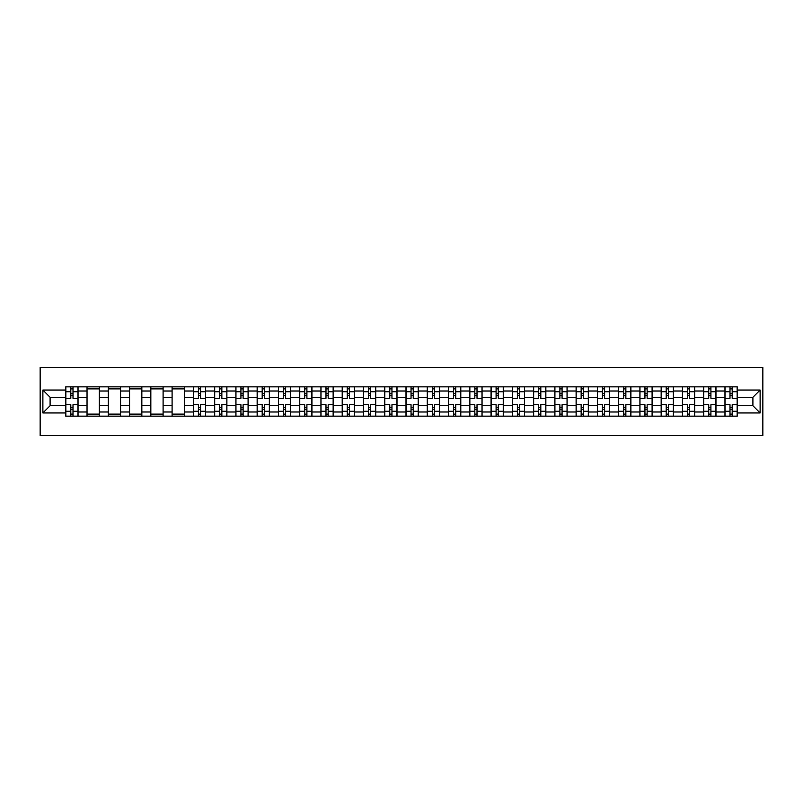 <?xml version="1.0" encoding="UTF-8"?>
<svg xmlns="http://www.w3.org/2000/svg" width="803" height="803" viewBox="0 0 803 803"><rect width="100%" height="100%" fill="white"/><g stroke="black" fill="none" stroke-linecap="round" stroke-linejoin="round"><path stroke-width="1.2" d="M40.15 435.577L762.85 435.577L762.85 367.423L40.15 367.423L40.15 435.577M87.035 416.155L87.035 391.001L78.042 391.001L78.042 416.155M78.042 391.001L78.042 386.845M87.035 391.001L87.035 386.845M99.311 386.845L99.311 416.155M108.305 416.155L108.305 386.845M120.57 386.845L120.57 416.155M129.564 416.155L129.564 386.845M141.84 386.845L141.84 416.155M150.834 416.155L150.834 386.845M163.099 386.845L163.099 416.155M172.093 416.155L172.093 386.845M184.359 386.845L184.359 416.155M193.362 416.155L193.362 386.845M205.628 386.845L205.628 416.155M214.622 416.155L214.622 386.845M226.888 386.845L226.888 416.155M235.891 416.155L235.891 386.845M248.157 386.845L248.157 416.155M257.151 416.155L257.151 386.845M269.417 386.845L269.417 416.155M278.41 416.155L278.41 386.845M290.686 386.845L290.686 416.155M299.68 416.155L299.68 386.845M311.945 386.845L311.945 416.155M320.939 416.155L320.939 386.845M333.215 386.845L333.215 416.155M342.208 416.155L342.208 386.845M354.474 386.845L354.474 416.155M363.468 416.155L363.468 386.845M375.734 386.845L375.734 416.155M384.737 416.155L384.737 386.845M397.003 386.845L397.003 416.155M405.997 416.155L405.997 386.845M418.263 386.845L418.263 416.155M427.266 416.155L427.266 386.845M439.532 386.845L439.532 416.155M448.526 416.155L448.526 386.845M460.792 386.845L460.792 416.155M469.785 416.155L469.785 386.845M482.061 386.845L482.061 416.155M491.055 416.155L491.055 386.845M503.32 386.845L503.32 416.155M512.314 416.155L512.314 386.845M524.59 386.845L524.59 416.155M533.583 416.155L533.583 386.845M545.849 386.845L545.849 416.155M554.843 416.155L554.843 386.845M567.109 386.845L567.109 416.155M576.112 416.155L576.112 386.845M588.378 386.845L588.378 416.155M597.372 416.155L597.372 386.845M609.638 386.845L609.638 416.155M618.641 416.155L618.641 386.845M630.907 386.845L630.907 416.155M639.901 416.155L639.901 386.845M652.166 386.845L652.166 416.155M661.16 416.155L661.16 386.845M673.436 386.845L673.436 416.155M682.43 416.155L682.43 386.845M694.695 386.845L694.695 416.155M703.689 416.155L703.689 386.845M715.965 386.845L715.965 416.155M724.958 416.155L724.958 386.845M724.958 405.726L715.965 405.726M703.689 405.726L694.695 405.726M682.43 405.726L673.436 405.726M661.16 405.726L652.166 405.726M639.901 405.726L630.907 405.726M618.641 405.726L609.638 405.726M597.372 405.726L588.378 405.726M576.112 405.726L567.109 405.726M554.843 405.726L545.849 405.726M533.583 405.726L524.59 405.726M512.314 405.726L503.32 405.726M491.055 405.726L482.061 405.726M469.785 405.726L460.792 405.726M448.526 405.726L439.532 405.726M427.266 405.726L418.263 405.726M405.997 405.726L397.003 405.726M384.737 405.726L375.734 405.726M363.468 405.726L354.474 405.726M342.208 405.726L333.215 405.726M320.939 405.726L311.945 405.726M299.68 405.726L290.686 405.726M278.41 405.726L269.417 405.726M257.151 405.726L248.157 405.726M235.891 405.726L226.888 405.726M214.622 405.726L205.628 405.726M193.362 405.726L184.359 405.726M172.093 405.726L163.099 405.726M150.834 405.726L141.84 405.726M129.564 405.726L120.57 405.726M108.305 405.726L99.311 405.726M87.035 405.726L78.042 405.726M724.958 397.274L715.965 397.274M703.689 397.274L694.695 397.274M682.43 397.274L673.436 397.274M661.16 397.274L652.166 397.274M639.901 397.274L630.907 397.274M618.641 397.274L609.638 397.274M597.372 397.274L588.378 397.274M576.112 397.274L567.109 397.274M554.843 397.274L545.849 397.274M533.583 397.274L524.59 397.274M512.314 397.274L503.32 397.274M491.055 397.274L482.061 397.274M469.785 397.274L460.792 397.274M448.526 397.274L439.532 397.274M427.266 397.274L418.263 397.274M405.997 397.274L397.003 397.274M384.737 397.274L375.734 397.274M363.468 397.274L354.474 397.274M342.208 397.274L333.215 397.274M320.939 397.274L311.945 397.274M299.68 397.274L290.686 397.274M278.41 397.274L269.417 397.274M257.151 397.274L248.157 397.274M235.891 397.274L226.888 397.274M214.622 397.274L205.628 397.274M193.362 397.274L184.359 397.274M172.093 397.274L163.099 397.274M150.834 397.274L141.84 397.274M129.564 397.274L120.57 397.274M108.305 397.274L99.311 397.274M87.035 397.274L78.042 397.274M50.097 405.726L65.776 405.726L65.776 397.274L50.097 397.274L50.097 405.726L42.88 412.953L42.88 390.047L65.776 390.047L65.776 397.274M737.224 397.274L737.224 405.726L752.903 405.726L752.903 397.274L737.224 397.274L737.224 386.845L65.776 386.845L65.776 390.047M737.224 390.047L760.12 390.047L760.12 412.953L737.224 412.953L737.224 405.726M65.776 405.726L65.776 416.155L737.224 416.155L737.224 412.953M65.776 412.953L42.88 412.953M73.003 414.107L70.815 414.107M70.815 388.893L73.003 388.893M99.311 414.107L87.035 414.107M87.035 388.893L99.311 388.893M120.57 414.107L108.305 414.107M108.305 388.893L120.57 388.893M141.84 414.107L129.564 414.107M129.564 388.893L141.84 388.893M163.099 414.107L150.834 414.107M150.834 388.893L163.099 388.893M184.359 414.107L172.093 414.107M172.093 388.893L184.359 388.893M200.579 414.107L198.401 414.107M198.401 388.893L200.579 388.893M221.849 414.107L219.671 414.107M219.671 388.893L221.849 388.893M243.108 414.107L240.93 414.107M240.93 388.893L243.108 388.893M264.378 414.107L262.19 414.107M262.19 388.893L264.378 388.893M285.637 414.107L283.459 414.107M283.459 388.893L285.637 388.893M306.907 414.107L304.718 414.107M304.718 388.893L306.907 388.893M328.166 414.107L325.988 414.107M325.988 388.893L328.166 388.893M349.435 414.107L347.247 414.107M347.247 388.893L349.435 388.893M370.695 414.107L368.517 414.107M368.517 388.893L370.695 388.893M391.954 414.107L389.776 414.107M389.776 388.893L391.954 388.893M413.224 414.107L411.046 414.107M411.046 388.893L413.224 388.893M434.483 414.107L432.305 414.107M432.305 388.893L434.483 388.893M455.753 414.107L453.565 414.107M453.565 388.893L455.753 388.893M477.012 414.107L474.834 414.107M474.834 388.893L477.012 388.893M498.282 414.107L496.093 414.107M496.093 388.893L498.282 388.893M519.541 414.107L517.363 414.107M517.363 388.893L519.541 388.893M540.81 414.107L538.622 414.107M538.622 388.893L540.81 388.893M562.07 414.107L559.892 414.107M559.892 388.893L562.07 388.893M583.329 414.107L581.151 414.107M581.151 388.893L583.329 388.893M604.599 414.107L602.421 414.107M602.421 388.893L604.599 388.893M625.858 414.107L623.68 414.107M623.68 388.893L625.858 388.893M647.128 414.107L644.939 414.107M644.939 388.893L647.128 388.893M668.387 414.107L666.209 414.107M666.209 388.893L668.387 388.893M689.657 414.107L687.468 414.107M687.468 388.893L689.657 388.893M710.916 414.107L708.738 414.107M708.738 388.893L710.916 388.893M732.185 414.107L729.997 414.107M729.997 388.893L732.185 388.893M42.88 390.047L50.097 397.274M752.903 405.726L760.12 412.953M752.903 397.274L760.12 390.047M77.971 416.155L77.971 398.298L73.003 398.298L73.003 386.845M70.815 386.845L70.815 398.298L65.846 398.298L65.846 386.845M77.971 398.298L77.971 386.845M65.846 416.155L65.846 404.702L70.815 404.702L70.815 416.155M73.003 416.155L73.003 404.702L77.971 404.702M70.815 395.297L73.003 395.297M65.846 404.702L65.846 398.298M73.003 407.703L70.815 407.703M73.003 414.378L70.815 414.378M70.815 409.47L73.003 409.47M73.003 393.53L70.815 393.53M70.815 388.622L73.003 388.622M205.558 416.155L205.558 398.298L200.579 398.298L200.579 386.845M198.401 386.845L198.401 398.298L193.423 398.298L193.423 386.845M205.558 398.298L205.558 386.845M193.423 416.155L193.423 404.702L198.401 404.702L198.401 416.155M200.579 416.155L200.579 404.702L205.558 404.702M198.401 395.297L200.579 395.297M193.423 404.702L193.423 398.298M200.579 407.703L198.401 407.703M200.579 414.378L198.401 414.378M198.401 409.47L200.579 409.47M200.579 393.53L198.401 393.53M198.401 388.622L200.579 388.622M226.827 416.155L226.827 398.298L221.849 398.298L221.849 386.845M219.671 386.845L219.671 398.298L214.692 398.298L214.692 386.845M226.827 398.298L226.827 386.845M214.692 416.155L214.692 404.702L219.671 404.702L219.671 416.155M221.849 416.155L221.849 404.702L226.827 404.702M219.671 395.297L221.849 395.297M214.692 404.702L214.692 398.298M221.849 407.703L219.671 407.703M221.849 414.378L219.671 414.378M219.671 409.47L221.849 409.47M221.849 393.53L219.671 393.53M219.671 388.622L221.849 388.622M248.087 416.155L248.087 398.298L243.108 398.298L243.108 386.845M240.93 386.845L240.93 398.298L235.952 398.298L235.952 386.845M248.087 398.298L248.087 386.845M235.952 416.155L235.952 404.702L240.93 404.702L240.93 416.155M243.108 416.155L243.108 404.702L248.087 404.702M240.93 395.297L243.108 395.297M235.952 404.702L235.952 398.298M243.108 407.703L240.93 407.703M243.108 414.378L240.93 414.378M240.93 409.47L243.108 409.47M243.108 393.53L240.93 393.53M240.93 388.622L243.108 388.622M269.346 416.155L269.346 398.298L264.378 398.298L264.378 386.845M262.19 386.845L262.19 398.298L257.221 398.298L257.221 386.845M269.346 398.298L269.346 386.845M257.221 416.155L257.221 404.702L262.19 404.702L262.19 416.155M264.378 416.155L264.378 404.702L269.346 404.702M262.19 395.297L264.378 395.297M257.221 404.702L257.221 398.298M264.378 407.703L262.19 407.703M264.378 414.378L262.19 414.378M262.19 409.47L264.378 409.47M264.378 393.53L262.19 393.53M262.19 388.622L264.378 388.622M290.616 416.155L290.616 398.298L285.637 398.298L285.637 386.845M283.459 386.845L283.459 398.298L278.48 398.298L278.48 386.845M290.616 398.298L290.616 386.845M278.48 416.155L278.48 404.702L283.459 404.702L283.459 416.155M285.637 416.155L285.637 404.702L290.616 404.702M283.459 395.297L285.637 395.297M278.48 404.702L278.48 398.298M285.637 407.703L283.459 407.703M285.637 414.378L283.459 414.378M283.459 409.47L285.637 409.47M285.637 393.53L283.459 393.53M283.459 388.622L285.637 388.622M311.875 416.155L311.875 398.298L306.907 398.298L306.907 386.845M304.718 386.845L304.718 398.298L299.75 398.298L299.75 386.845M311.875 398.298L311.875 386.845M299.75 416.155L299.75 404.702L304.718 404.702L304.718 416.155M306.907 416.155L306.907 404.702L311.875 404.702M304.718 395.297L306.907 395.297M299.75 404.702L299.75 398.298M306.907 407.703L304.718 407.703M306.907 414.378L304.718 414.378M304.718 409.47L306.907 409.47M306.907 393.53L304.718 393.53M304.718 388.622L306.907 388.622M333.145 416.155L333.145 398.298L328.166 398.298L328.166 386.845M325.988 386.845L325.988 398.298L321.009 398.298L321.009 386.845M333.145 398.298L333.145 386.845M321.009 416.155L321.009 404.702L325.988 404.702L325.988 416.155M328.166 416.155L328.166 404.702L333.145 404.702M325.988 395.297L328.166 395.297M321.009 404.702L321.009 398.298M328.166 407.703L325.988 407.703M328.166 414.378L325.988 414.378M325.988 409.47L328.166 409.47M328.166 393.53L325.988 393.53M325.988 388.622L328.166 388.622M354.404 416.155L354.404 398.298L349.435 398.298L349.435 386.845M347.247 386.845L347.247 398.298L342.279 398.298L342.279 386.845M354.404 398.298L354.404 386.845M342.279 416.155L342.279 404.702L347.247 404.702L347.247 416.155M349.435 416.155L349.435 404.702L354.404 404.702M347.247 395.297L349.435 395.297M342.279 404.702L342.279 398.298M349.435 407.703L347.247 407.703M349.435 414.378L347.247 414.378M347.247 409.47L349.435 409.47M349.435 393.53L347.247 393.53M347.247 388.622L349.435 388.622M375.674 416.155L375.674 398.298L370.695 398.298L370.695 386.845M368.517 386.845L368.517 398.298L363.538 398.298L363.538 386.845M375.674 398.298L375.674 386.845M363.538 416.155L363.538 404.702L368.517 404.702L368.517 416.155M370.695 416.155L370.695 404.702L375.674 404.702M368.517 395.297L370.695 395.297M363.538 404.702L363.538 398.298M370.695 407.703L368.517 407.703M370.695 414.378L368.517 414.378M368.517 409.47L370.695 409.47M370.695 393.53L368.517 393.53M368.517 388.622L370.695 388.622M396.933 416.155L396.933 398.298L391.954 398.298L391.954 386.845M389.776 386.845L389.776 398.298L384.798 398.298L384.798 386.845M396.933 398.298L396.933 386.845M384.798 416.155L384.798 404.702L389.776 404.702L389.776 416.155M391.954 416.155L391.954 404.702L396.933 404.702M389.776 395.297L391.954 395.297M384.798 404.702L384.798 398.298M391.954 407.703L389.776 407.703M391.954 414.378L389.776 414.378M389.776 409.47L391.954 409.47M391.954 393.53L389.776 393.53M389.776 388.622L391.954 388.622M418.202 416.155L418.202 398.298L413.224 398.298L413.224 386.845M411.046 386.845L411.046 398.298L406.067 398.298L406.067 386.845M418.202 398.298L418.202 386.845M406.067 416.155L406.067 404.702L411.046 404.702L411.046 416.155M413.224 416.155L413.224 404.702L418.202 404.702M411.046 395.297L413.224 395.297M406.067 404.702L406.067 398.298M413.224 407.703L411.046 407.703M413.224 414.378L411.046 414.378M411.046 409.47L413.224 409.47M413.224 393.53L411.046 393.53M411.046 388.622L413.224 388.622M439.462 416.155L439.462 398.298L434.483 398.298L434.483 386.845M432.305 386.845L432.305 398.298L427.326 398.298L427.326 386.845M439.462 398.298L439.462 386.845M427.326 416.155L427.326 404.702L432.305 404.702L432.305 416.155M434.483 416.155L434.483 404.702L439.462 404.702M432.305 395.297L434.483 395.297M427.326 404.702L427.326 398.298M434.483 407.703L432.305 407.703M434.483 414.378L432.305 414.378M432.305 409.47L434.483 409.47M434.483 393.53L432.305 393.53M432.305 388.622L434.483 388.622M460.721 416.155L460.721 398.298L455.753 398.298L455.753 386.845M453.565 386.845L453.565 398.298L448.596 398.298L448.596 386.845M460.721 398.298L460.721 386.845M448.596 416.155L448.596 404.702L453.565 404.702L453.565 416.155M455.753 416.155L455.753 404.702L460.721 404.702M453.565 395.297L455.753 395.297M448.596 404.702L448.596 398.298M455.753 407.703L453.565 407.703M455.753 414.378L453.565 414.378M453.565 409.47L455.753 409.47M455.753 393.53L453.565 393.53M453.565 388.622L455.753 388.622M481.991 416.155L481.991 398.298L477.012 398.298L477.012 386.845M474.834 386.845L474.834 398.298L469.855 398.298L469.855 386.845M481.991 398.298L481.991 386.845M469.855 416.155L469.855 404.702L474.834 404.702L474.834 416.155M477.012 416.155L477.012 404.702L481.991 404.702M474.834 395.297L477.012 395.297M469.855 404.702L469.855 398.298M477.012 407.703L474.834 407.703M477.012 414.378L474.834 414.378M474.834 409.47L477.012 409.47M477.012 393.53L474.834 393.53M474.834 388.622L477.012 388.622M503.25 416.155L503.25 398.298L498.282 398.298L498.282 386.845M496.093 386.845L496.093 398.298L491.125 398.298L491.125 386.845M503.25 398.298L503.25 386.845M491.125 416.155L491.125 404.702L496.093 404.702L496.093 416.155M498.282 416.155L498.282 404.702L503.25 404.702M496.093 395.297L498.282 395.297M491.125 404.702L491.125 398.298M498.282 407.703L496.093 407.703M498.282 414.378L496.093 414.378M496.093 409.47L498.282 409.47M498.282 393.53L496.093 393.53M496.093 388.622L498.282 388.622M524.52 416.155L524.52 398.298L519.541 398.298L519.541 386.845M517.363 386.845L517.363 398.298L512.384 398.298L512.384 386.845M524.52 398.298L524.52 386.845M512.384 416.155L512.384 404.702L517.363 404.702L517.363 416.155M519.541 416.155L519.541 404.702L524.52 404.702M517.363 395.297L519.541 395.297M512.384 404.702L512.384 398.298M519.541 407.703L517.363 407.703M519.541 414.378L517.363 414.378M517.363 409.47L519.541 409.47M519.541 393.53L517.363 393.53M517.363 388.622L519.541 388.622M545.779 416.155L545.779 398.298L540.81 398.298L540.81 386.845M538.622 386.845L538.622 398.298L533.654 398.298L533.654 386.845M545.779 398.298L545.779 386.845M533.654 416.155L533.654 404.702L538.622 404.702L538.622 416.155M540.81 416.155L540.81 404.702L545.779 404.702M538.622 395.297L540.81 395.297M533.654 404.702L533.654 398.298M540.81 407.703L538.622 407.703M540.81 414.378L538.622 414.378M538.622 409.47L540.81 409.47M540.81 393.53L538.622 393.53M538.622 388.622L540.81 388.622M567.048 416.155L567.048 398.298L562.07 398.298L562.07 386.845M559.892 386.845L559.892 398.298L554.913 398.298L554.913 386.845M567.048 398.298L567.048 386.845M554.913 416.155L554.913 404.702L559.892 404.702L559.892 416.155M562.07 416.155L562.07 404.702L567.048 404.702M559.892 395.297L562.07 395.297M554.913 404.702L554.913 398.298M562.07 407.703L559.892 407.703M562.07 414.378L559.892 414.378M559.892 409.47L562.07 409.47M562.07 393.53L559.892 393.53M559.892 388.622L562.07 388.622M588.308 416.155L588.308 398.298L583.329 398.298L583.329 386.845M581.151 386.845L581.151 398.298L576.173 398.298L576.173 386.845M588.308 398.298L588.308 386.845M576.173 416.155L576.173 404.702L581.151 404.702L581.151 416.155M583.329 416.155L583.329 404.702L588.308 404.702M581.151 395.297L583.329 395.297M576.173 404.702L576.173 398.298M583.329 407.703L581.151 407.703M583.329 414.378L581.151 414.378M581.151 409.47L583.329 409.47M583.329 393.53L581.151 393.53M581.151 388.622L583.329 388.622M609.577 416.155L609.577 398.298L604.599 398.298L604.599 386.845M602.421 386.845L602.421 398.298L597.442 398.298L597.442 386.845M609.577 398.298L609.577 386.845M597.442 416.155L597.442 404.702L602.421 404.702L602.421 416.155M604.599 416.155L604.599 404.702L609.577 404.702M602.421 395.297L604.599 395.297M597.442 404.702L597.442 398.298M604.599 407.703L602.421 407.703M604.599 414.378L602.421 414.378M602.421 409.47L604.599 409.47M604.599 393.53L602.421 393.53M602.421 388.622L604.599 388.622M630.837 416.155L630.837 398.298L625.858 398.298L625.858 386.845M623.68 386.845L623.68 398.298L618.701 398.298L618.701 386.845M630.837 398.298L630.837 386.845M618.701 416.155L618.701 404.702L623.68 404.702L623.68 416.155M625.858 416.155L625.858 404.702L630.837 404.702M623.68 395.297L625.858 395.297M618.701 404.702L618.701 398.298M625.858 407.703L623.68 407.703M625.858 414.378L623.68 414.378M623.68 409.47L625.858 409.47M625.858 393.53L623.68 393.53M623.68 388.622L625.858 388.622M652.096 416.155L652.096 398.298L647.128 398.298L647.128 386.845M644.939 386.845L644.939 398.298L639.971 398.298L639.971 386.845M652.096 398.298L652.096 386.845M639.971 416.155L639.971 404.702L644.939 404.702L644.939 416.155M647.128 416.155L647.128 404.702L652.096 404.702M644.939 395.297L647.128 395.297M639.971 404.702L639.971 398.298M647.128 407.703L644.939 407.703M647.128 414.378L644.939 414.378M644.939 409.47L647.128 409.47M647.128 393.53L644.939 393.53M644.939 388.622L647.128 388.622M673.366 416.155L673.366 398.298L668.387 398.298L668.387 386.845M666.209 386.845L666.209 398.298L661.23 398.298L661.23 386.845M673.366 398.298L673.366 386.845M661.23 416.155L661.23 404.702L666.209 404.702L666.209 416.155M668.387 416.155L668.387 404.702L673.366 404.702M666.209 395.297L668.387 395.297M661.23 404.702L661.23 398.298M668.387 407.703L666.209 407.703M668.387 414.378L666.209 414.378M666.209 409.47L668.387 409.47M668.387 393.53L666.209 393.53M666.209 388.622L668.387 388.622M694.625 416.155L694.625 398.298L689.657 398.298L689.657 386.845M687.468 386.845L687.468 398.298L682.5 398.298L682.5 386.845M694.625 398.298L694.625 386.845M682.5 416.155L682.5 404.702L687.468 404.702L687.468 416.155M689.657 416.155L689.657 404.702L694.625 404.702M687.468 395.297L689.657 395.297M682.5 404.702L682.5 398.298M689.657 407.703L687.468 407.703M689.657 414.378L687.468 414.378M687.468 409.47L689.657 409.47M689.657 393.53L687.468 393.53M687.468 388.622L689.657 388.622M715.895 416.155L715.895 398.298L710.916 398.298L710.916 386.845M708.738 386.845L708.738 398.298L703.759 398.298L703.759 386.845M715.895 398.298L715.895 386.845M703.759 416.155L703.759 404.702L708.738 404.702L708.738 416.155M710.916 416.155L710.916 404.702L715.895 404.702M708.738 395.297L710.916 395.297M703.759 404.702L703.759 398.298M710.916 407.703L708.738 407.703M710.916 414.378L708.738 414.378M708.738 409.47L710.916 409.47M710.916 393.53L708.738 393.53M708.738 388.622L710.916 388.622M737.154 416.155L737.154 398.298L732.185 398.298L732.185 386.845M729.997 386.845L729.997 398.298L725.029 398.298L725.029 386.845M737.154 398.298L737.154 386.845M725.029 416.155L725.029 404.702L729.997 404.702L729.997 416.155M732.185 416.155L732.185 404.702L737.154 404.702M729.997 395.297L732.185 395.297M725.029 404.702L725.029 398.298M732.185 407.703L729.997 407.703M732.185 414.378L729.997 414.378M729.997 409.47L732.185 409.47M732.185 393.53L729.997 393.53M729.997 388.622L732.185 388.622M703.689 391.001L694.695 391.001M682.43 391.001L673.436 391.001M661.16 391.001L652.166 391.001M639.901 391.001L630.907 391.001M618.641 391.001L609.638 391.001M597.372 391.001L588.378 391.001M576.112 391.001L567.109 391.001M554.843 391.001L545.849 391.001M533.583 391.001L524.59 391.001M512.314 391.001L503.32 391.001M491.055 391.001L482.061 391.001M469.785 391.001L460.792 391.001M448.526 391.001L439.532 391.001M427.266 391.001L418.263 391.001M405.997 391.001L397.003 391.001M384.737 391.001L375.734 391.001M363.468 391.001L354.474 391.001M342.208 391.001L333.215 391.001M320.939 391.001L311.945 391.001M299.68 391.001L290.686 391.001M278.41 391.001L269.417 391.001M257.151 391.001L248.157 391.001M235.891 391.001L226.888 391.001M214.622 391.001L205.628 391.001M193.362 391.001L184.359 391.001M172.093 391.001L163.099 391.001M150.834 391.001L141.84 391.001M129.564 391.001L120.57 391.001M108.305 391.001L99.311 391.001M724.958 391.001L715.965 391.001M703.689 411.999L694.695 411.999M682.43 411.999L673.436 411.999M661.16 411.999L652.166 411.999M639.901 411.999L630.907 411.999M618.641 411.999L609.638 411.999M597.372 411.999L588.378 411.999M576.112 411.999L567.109 411.999M554.843 411.999L545.849 411.999M533.583 411.999L524.59 411.999M512.314 411.999L503.32 411.999M491.055 411.999L482.061 411.999M469.785 411.999L460.792 411.999M448.526 411.999L439.532 411.999M427.266 411.999L418.263 411.999M405.997 411.999L397.003 411.999M384.737 411.999L375.734 411.999M363.468 411.999L354.474 411.999M342.208 411.999L333.215 411.999M320.939 411.999L311.945 411.999M299.68 411.999L290.686 411.999M278.41 411.999L269.417 411.999M257.151 411.999L248.157 411.999M235.891 411.999L226.888 411.999M214.622 411.999L205.628 411.999M193.362 411.999L184.359 411.999M172.093 411.999L163.099 411.999M150.834 411.999L141.84 411.999M129.564 411.999L120.57 411.999M108.305 411.999L99.311 411.999M87.035 411.999L78.042 411.999M724.958 411.999L715.965 411.999M77.971 391.553L73.003 391.553M70.815 391.553L65.846 391.553M70.815 391.734L65.846 391.734M70.815 411.266L65.846 411.266M70.815 411.447L65.846 411.447M77.971 411.447L73.003 411.447M77.971 391.734L73.003 391.734M77.971 411.266L73.003 411.266M205.558 391.553L200.579 391.553M198.401 391.553L193.423 391.553M198.401 391.734L193.423 391.734M198.401 411.266L193.423 411.266M198.401 411.447L193.423 411.447M205.558 411.447L200.579 411.447M205.558 391.734L200.579 391.734M205.558 411.266L200.579 411.266M226.827 391.553L221.849 391.553M219.671 391.553L214.692 391.553M219.671 391.734L214.692 391.734M219.671 411.266L214.692 411.266M219.671 411.447L214.692 411.447M226.827 411.447L221.849 411.447M226.827 391.734L221.849 391.734M226.827 411.266L221.849 411.266M248.087 391.553L243.108 391.553M240.93 391.553L235.952 391.553M240.93 391.734L235.952 391.734M240.93 411.266L235.952 411.266M240.93 411.447L235.952 411.447M248.087 411.447L243.108 411.447M248.087 391.734L243.108 391.734M248.087 411.266L243.108 411.266M269.346 391.553L264.378 391.553M262.19 391.553L257.221 391.553M262.19 391.734L257.221 391.734M262.19 411.266L257.221 411.266M262.19 411.447L257.221 411.447M269.346 411.447L264.378 411.447M269.346 391.734L264.378 391.734M269.346 411.266L264.378 411.266M290.616 391.553L285.637 391.553M283.459 391.553L278.48 391.553M283.459 391.734L278.48 391.734M283.459 411.266L278.48 411.266M283.459 411.447L278.48 411.447M290.616 411.447L285.637 411.447M290.616 391.734L285.637 391.734M290.616 411.266L285.637 411.266M311.875 391.553L306.907 391.553M304.718 391.553L299.75 391.553M304.718 391.734L299.75 391.734M304.718 411.266L299.75 411.266M304.718 411.447L299.75 411.447M311.875 411.447L306.907 411.447M311.875 391.734L306.907 391.734M311.875 411.266L306.907 411.266M333.145 391.553L328.166 391.553M325.988 391.553L321.009 391.553M325.988 391.734L321.009 391.734M325.988 411.266L321.009 411.266M325.988 411.447L321.009 411.447M333.145 411.447L328.166 411.447M333.145 391.734L328.166 391.734M333.145 411.266L328.166 411.266M354.404 391.553L349.435 391.553M347.247 391.553L342.279 391.553M347.247 391.734L342.279 391.734M347.247 411.266L342.279 411.266M347.247 411.447L342.279 411.447M354.404 411.447L349.435 411.447M354.404 391.734L349.435 391.734M354.404 411.266L349.435 411.266M375.674 391.553L370.695 391.553M368.517 391.553L363.538 391.553M368.517 391.734L363.538 391.734M368.517 411.266L363.538 411.266M368.517 411.447L363.538 411.447M375.674 411.447L370.695 411.447M375.674 391.734L370.695 391.734M375.674 411.266L370.695 411.266M396.933 391.553L391.954 391.553M389.776 391.553L384.798 391.553M389.776 391.734L384.798 391.734M389.776 411.266L384.798 411.266M389.776 411.447L384.798 411.447M396.933 411.447L391.954 411.447M396.933 391.734L391.954 391.734M396.933 411.266L391.954 411.266M418.202 391.553L413.224 391.553M411.046 391.553L406.067 391.553M411.046 391.734L406.067 391.734M411.046 411.266L406.067 411.266M411.046 411.447L406.067 411.447M418.202 411.447L413.224 411.447M418.202 391.734L413.224 391.734M418.202 411.266L413.224 411.266M439.462 391.553L434.483 391.553M432.305 391.553L427.326 391.553M432.305 391.734L427.326 391.734M432.305 411.266L427.326 411.266M432.305 411.447L427.326 411.447M439.462 411.447L434.483 411.447M439.462 391.734L434.483 391.734M439.462 411.266L434.483 411.266M460.721 391.553L455.753 391.553M453.565 391.553L448.596 391.553M453.565 391.734L448.596 391.734M453.565 411.266L448.596 411.266M453.565 411.447L448.596 411.447M460.721 411.447L455.753 411.447M460.721 391.734L455.753 391.734M460.721 411.266L455.753 411.266M481.991 391.553L477.012 391.553M474.834 391.553L469.855 391.553M474.834 391.734L469.855 391.734M474.834 411.266L469.855 411.266M474.834 411.447L469.855 411.447M481.991 411.447L477.012 411.447M481.991 391.734L477.012 391.734M481.991 411.266L477.012 411.266M503.25 391.553L498.282 391.553M496.093 391.553L491.125 391.553M496.093 391.734L491.125 391.734M496.093 411.266L491.125 411.266M496.093 411.447L491.125 411.447M503.25 411.447L498.282 411.447M503.25 391.734L498.282 391.734M503.25 411.266L498.282 411.266M524.52 391.553L519.541 391.553M517.363 391.553L512.384 391.553M517.363 391.734L512.384 391.734M517.363 411.266L512.384 411.266M517.363 411.447L512.384 411.447M524.52 411.447L519.541 411.447M524.52 391.734L519.541 391.734M524.52 411.266L519.541 411.266M545.779 391.553L540.81 391.553M538.622 391.553L533.654 391.553M538.622 391.734L533.654 391.734M538.622 411.266L533.654 411.266M538.622 411.447L533.654 411.447M545.779 411.447L540.81 411.447M545.779 391.734L540.81 391.734M545.779 411.266L540.81 411.266M567.048 391.553L562.07 391.553M559.892 391.553L554.913 391.553M559.892 391.734L554.913 391.734M559.892 411.266L554.913 411.266M559.892 411.447L554.913 411.447M567.048 411.447L562.07 411.447M567.048 391.734L562.07 391.734M567.048 411.266L562.07 411.266M588.308 391.553L583.329 391.553M581.151 391.553L576.173 391.553M581.151 391.734L576.173 391.734M581.151 411.266L576.173 411.266M581.151 411.447L576.173 411.447M588.308 411.447L583.329 411.447M588.308 391.734L583.329 391.734M588.308 411.266L583.329 411.266M609.577 391.553L604.599 391.553M602.421 391.553L597.442 391.553M602.421 391.734L597.442 391.734M602.421 411.266L597.442 411.266M602.421 411.447L597.442 411.447M609.577 411.447L604.599 411.447M609.577 391.734L604.599 391.734M609.577 411.266L604.599 411.266M630.837 391.553L625.858 391.553M623.68 391.553L618.701 391.553M623.68 391.734L618.701 391.734M623.68 411.266L618.701 411.266M623.68 411.447L618.701 411.447M630.837 411.447L625.858 411.447M630.837 391.734L625.858 391.734M630.837 411.266L625.858 411.266M652.096 391.553L647.128 391.553M644.939 391.553L639.971 391.553M644.939 391.734L639.971 391.734M644.939 411.266L639.971 411.266M644.939 411.447L639.971 411.447M652.096 411.447L647.128 411.447M652.096 391.734L647.128 391.734M652.096 411.266L647.128 411.266M673.366 391.553L668.387 391.553M666.209 391.553L661.23 391.553M666.209 391.734L661.23 391.734M666.209 411.266L661.23 411.266M666.209 411.447L661.23 411.447M673.366 411.447L668.387 411.447M673.366 391.734L668.387 391.734M673.366 411.266L668.387 411.266M694.625 391.553L689.657 391.553M687.468 391.553L682.5 391.553M687.468 391.734L682.5 391.734M687.468 411.266L682.5 411.266M687.468 411.447L682.5 411.447M694.625 411.447L689.657 411.447M694.625 391.734L689.657 391.734M694.625 411.266L689.657 411.266M715.895 391.553L710.916 391.553M708.738 391.553L703.759 391.553M708.738 391.734L703.759 391.734M708.738 411.266L703.759 411.266M708.738 411.447L703.759 411.447M715.895 411.447L710.916 411.447M715.895 391.734L710.916 391.734M715.895 411.266L710.916 411.266M737.154 391.553L732.185 391.553M729.997 391.553L725.029 391.553M729.997 391.734L725.029 391.734M729.997 411.266L725.029 411.266M729.997 411.447L725.029 411.447M737.154 411.447L732.185 411.447M737.154 391.734L732.185 391.734M737.154 411.266L732.185 411.266"/></g></svg>
